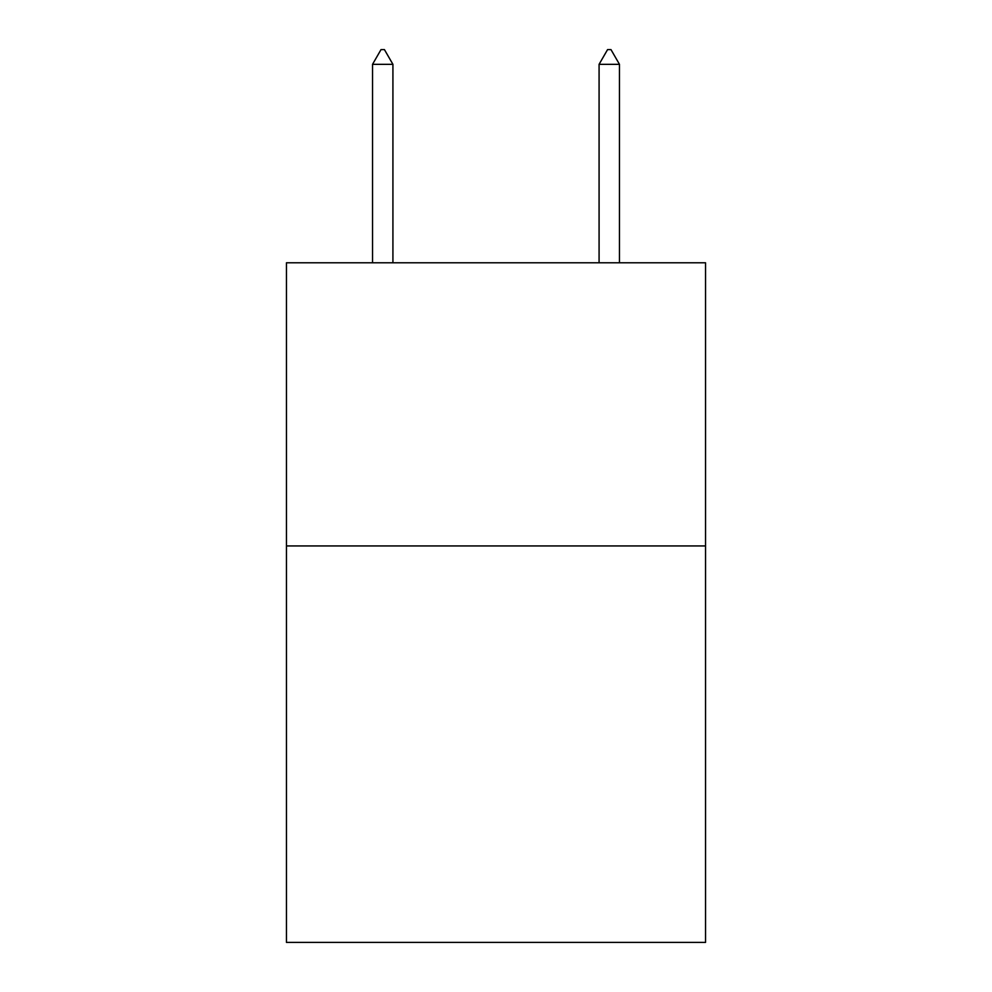 <?xml version="1.0" encoding="UTF-8"?>
<svg xmlns="http://www.w3.org/2000/svg" width="992" height="992" viewBox="0 0 992 992"><rect width="100%" height="100%" fill="white"/><g stroke="black" fill="none" stroke-linecap="round" stroke-linejoin="round"><path stroke-width="1.49" d="M705.548 545.947L705.548 942.4L286.452 942.4L286.452 262.781L705.548 262.781L705.548 545.947L286.452 545.947M392.919 64.331L384.425 49.6L381.027 49.6L372.533 64.331L392.919 64.331L392.919 262.781M372.533 64.331L372.533 262.781M607.575 49.6L610.973 49.6L619.467 64.331L599.081 64.331L607.575 49.6M619.467 262.781L619.467 64.331M599.081 262.781L599.081 64.331"/></g></svg>
